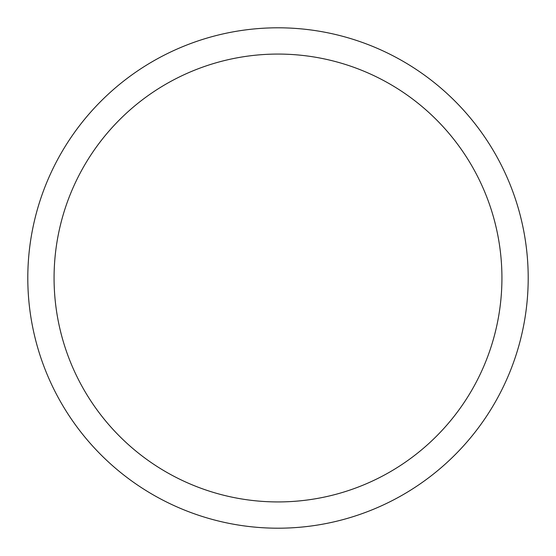 <?xml version="1.0" encoding="UTF-8"?>
<svg xmlns="http://www.w3.org/2000/svg" width="556" height="556" viewBox="0 0 556 556"><rect width="100%" height="100%" fill="white"/><g stroke="black" fill="none" stroke-linecap="round" stroke-linejoin="round"><path stroke-width="0.83" d="M278 528.2A250.2 250.2 0 0 0 528.2 278A250.2 250.2 0 0 0 278 27.8A250.2 250.2 0 0 0 27.8 278A250.2 250.2 0 0 0 278 528.2M278 501.929A223.929 223.929 0 0 0 501.929 278A223.929 223.929 0 0 0 278 54.071A223.929 223.929 0 0 0 54.071 278A223.929 223.929 0 0 0 278 501.929"/></g></svg>
